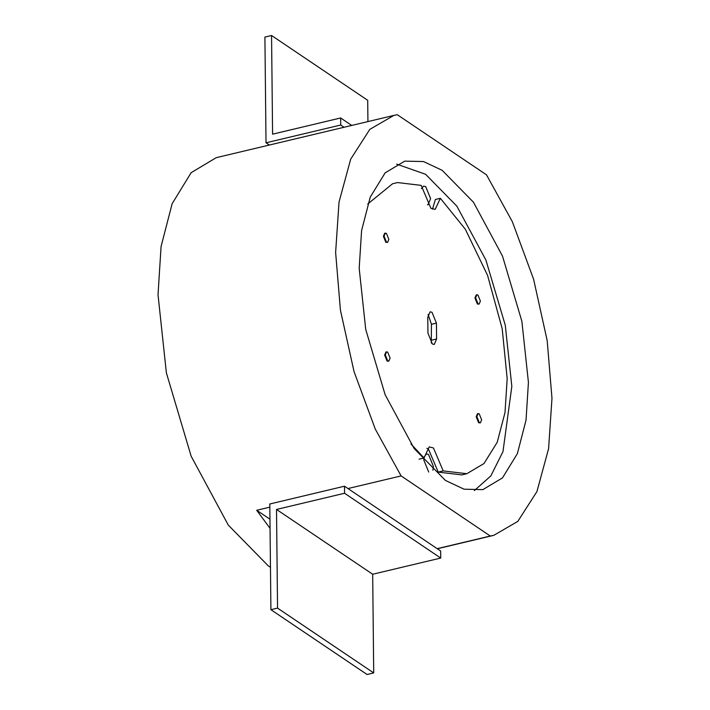 <?xml version="1.0" encoding="UTF-8"?>
<svg xmlns="http://www.w3.org/2000/svg" width="710" height="710" viewBox="0 0 710 710"><rect width="100%" height="100%" fill="white"/><g stroke="black" fill="none" stroke-linecap="round" stroke-linejoin="round"><path stroke-width="1.06" d="M276.518 509.452L372.679 574.248L440.733 558.06L344.572 493.255L276.518 509.452L277.548 608.115L270.909 609.695L269.8 503.985L344.501 486.208L344.572 493.255M440.733 558.06L440.661 551.013L344.501 486.208M277.548 608.115L373.708 672.92L367.07 674.5L270.909 609.695M373.708 672.92L372.679 574.248M340.649 117.975L340.72 125.022L266.019 142.799L264.91 37.08L271.557 35.5L272.587 134.172L340.649 117.975L351.716 125.439M340.72 125.022L344.048 127.267M266.019 142.799L269.347 145.035M271.557 35.5L367.709 100.305L367.931 121.579M443.209 470.907L438.23 472.097L461.846 474.901L466.825 473.712L443.209 470.907L433.446 447.957L429.186 446.909L424.021 457.977L410.957 443.945M432.505 209.157L435.372 199.492L440.36 198.303L465.334 229.232L487.566 275.347L502.192 328.712L507.188 378.687L504.996 412.59L497.204 442.294L483.98 463.55L466.825 473.712M440.36 198.303L435.186 209.37L430.934 208.332L421.163 185.372L397.547 182.568L392.568 183.757L367.718 204.045M387.083 361.079L384.634 355.053L385.929 352.009L386.595 351.849L387.66 352.107L390.109 358.133L388.814 361.186L387.083 361.079M387.571 242.43L385.841 242.323L383.391 236.297L384.687 233.253L386.409 233.359L388.858 239.377L387.571 242.43L386.506 242.163L384.057 236.137L385.352 233.093M477.386 304.013L474.937 297.987L476.224 294.943L476.889 294.783L477.954 295.049L480.404 301.075L479.108 304.12L477.386 304.013M480.351 422.876L478.629 422.769L476.179 416.743L477.466 413.699L479.197 413.806L481.646 419.823L480.351 422.876L479.294 422.61L476.845 416.584L478.132 413.539M427.944 333.159L427.775 317.299L430.109 311.814L432.017 312.285L436.428 323.13L436.597 338.989L434.271 344.465L432.354 343.995L427.944 333.159M438.23 472.097L428.458 449.137L426.887 448.312M431.298 343.054L431.449 324.31L428.094 314.415M419.042 459.166L424.021 457.977M388.814 361.186L387.749 360.92L385.299 354.893L386.595 351.849M479.108 304.12L478.043 303.853L475.593 297.836L476.889 294.783M397.316 114.727L393.846 115.419L369.812 129.362L350.696 159.155L339.025 202.075L335.626 252.476L340.427 310.19L354.033 371.57L375.253 429.026L401.106 475.913L490.291 536.023L493.769 535.34L517.803 521.397L536.92 491.595L548.59 448.676L551.981 398.283L547.179 340.56L533.583 279.181L512.363 221.724L486.51 174.837L397.316 114.727M445.427 480.43L414.17 448.551L385.122 394.689L365.73 329.431L359.189 268.353L361.585 230.608L370.238 197.14L385.131 172.858L404.727 161.143L423.533 161.56L442.179 170.329L473.446 202.199L502.494 256.061L521.885 321.328L528.426 382.406L526.03 420.142L517.377 453.619L502.485 477.892L482.889 489.616L464.083 489.199L445.427 480.43M270.466 567.299L268.265 565.861L228.3 525.107L191.167 456.255L166.371 372.821L158.019 294.739L161.081 246.485L172.139 203.699L191.176 172.654L216.23 157.673L393.846 115.419M474.351 490.583L490.832 475.931L502.982 451.604L511.83 386.355L505.289 325.278L485.897 260.011L456.849 206.148L425.583 174.278L396.668 164.125M421.456 188.612L423.586 186.091L425.716 186.606L430.615 198.658L428.023 204.746L427.447 204.799M424.048 457.24L426.39 453.903L428.52 454.427L433.419 466.479L432.887 470.277M428.698 472.043L423.799 459.991L423.914 458.003M401.106 475.913L347.989 488.551M269.836 507.153L256.692 510.277L269.96 519.223M437.174 548.661L490.291 536.023M256.692 510.277L270.057 528.364M436.597 338.989L431.618 340.17M436.428 323.13L431.449 324.31M493.769 535.34L437.333 548.768"/></g></svg>
